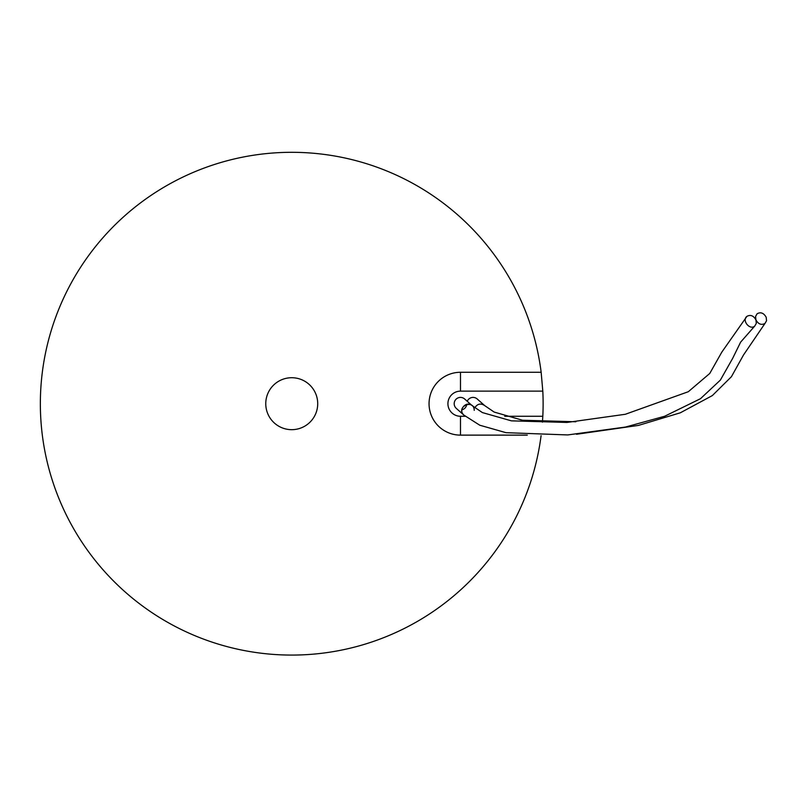 <?xml version="1.0" encoding="UTF-8"?>
<svg xmlns="http://www.w3.org/2000/svg" width="807" height="807" viewBox="0 0 807 807"><rect width="100%" height="100%" fill="white"/><g stroke="black" fill="none" stroke-linecap="round" stroke-linejoin="round"><path stroke-width="1.21" d="M460.484 372.279L460.484 391.133L542.808 391.133L541.154 372.279L460.484 372.279A31.423 31.423 0 0 0 429.052 403.702A31.423 31.423 0 0 0 460.484 435.124L527.294 435.124M460.484 391.133A12.569 12.569 0 0 0 447.915 403.702A12.569 12.569 0 0 0 460.484 416.271L465.236 416.271M542.445 422.142L542.808 416.271L504.718 416.271M541.083 435.659A251.391 251.391 0 0 1 156.76 615.771A251.391 251.391 0 0 1 157.214 191.33A251.391 251.391 0 0 1 541.154 372.279M317.716 403.702A25.985 25.985 0 0 1 278.748 426.197A25.985 25.985 0 0 1 278.748 381.197A25.985 25.985 0 0 1 317.716 403.702M542.808 391.133A251.391 251.391 0 0 1 542.808 416.271M466.739 404.297A6.285 6.285 0 0 1 461.836 409.835M746.929 316.344L721.821 352.104L709.757 373.459L688.31 391.718L625.304 414.284L567.008 422.444L511.416 420.851L482.404 412.579L472.176 405.659C466.436 400.201 457.72 410.057 463.854 415.08L456.308 408.403A6.285 6.285 0 0 1 455.773 399.526A6.285 6.285 0 0 1 464.65 398.991L472.186 405.679C466.426 400.211 457.73 410.057 463.854 415.07L479.772 425.218L506.029 432.683L567.735 434.933L625.475 427.054L664.645 416.261L700.476 398.708L720.358 380.107L732.685 358.318L740.614 342.158L754.716 326.099C749.743 330.517 741.562 320.258 746.929 316.344C750.54 314.468 753.546 315.658 755.937 319.905L755.574 316.445L757.137 313.731C760.759 311.815 763.775 312.995 766.186 317.272L766.549 320.752L764.965 323.466C761.344 325.352 758.338 324.172 755.937 319.905L756.3 323.385L754.716 326.099M467.243 401.291A6.285 6.285 0 0 1 477.219 398.991L484.725 405.639M460.484 435.124L460.484 416.271M464.075 415.262L463.843 415.07C455.41 406.889 473.86 398.476 474.244 410.329M474.788 407.828C477.371 403.782 480.659 403.026 484.634 405.568L494.156 412.064L522.512 420.235L575.865 421.768M576.491 434.267L638.438 425.41L680.331 412.801L712.359 395.571L731.435 376.687L743.499 354.999L764.965 323.466"/></g></svg>
